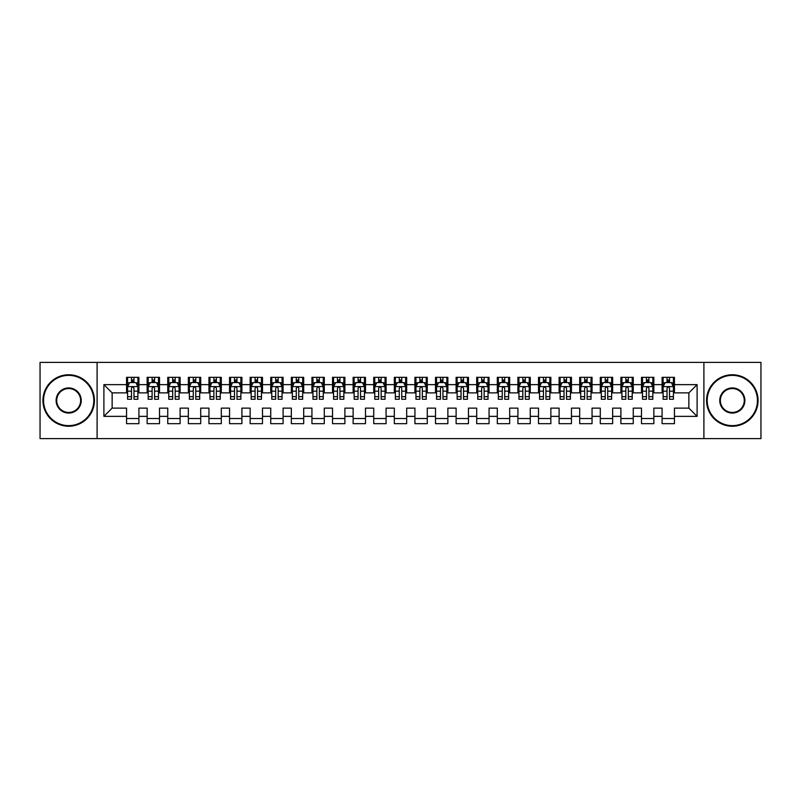 <?xml version="1.0" encoding="UTF-8"?>
<svg xmlns="http://www.w3.org/2000/svg" width="801" height="801" viewBox="0 0 801 801"><rect width="100%" height="100%" fill="white"/><g stroke="black" fill="none" stroke-linecap="round" stroke-linejoin="round"><path stroke-width="1.2" d="M703.899 438.608L760.95 438.608L760.95 362.392L703.899 362.392L703.899 438.608L97.101 438.608L97.101 362.392L40.05 362.392L40.05 438.608L97.101 438.608M703.899 362.392L97.101 362.392M103.9 416.36L103.9 384.64L126.558 384.64L126.558 392.88L112.14 392.88L112.14 408.12L103.9 416.36L126.558 416.36L126.558 423.669L138.913 423.669L138.913 416.36L147.154 416.36L147.154 423.669L159.509 423.669L159.509 416.36L167.749 416.36L167.749 423.669L180.115 423.669L180.115 416.36L188.345 416.36L188.345 423.669L200.711 423.669L200.711 416.36L208.951 416.36L208.951 423.669L221.306 423.669L221.306 416.36L229.547 416.36L229.547 423.669L241.902 423.669L241.902 416.36L250.142 416.36L250.142 423.669L262.498 423.669L262.498 416.36L270.738 416.36L270.738 423.669L283.093 423.669L283.093 416.36L291.334 416.36L291.334 423.669L303.689 423.669L303.689 416.36L311.929 416.36L311.929 423.669L324.295 423.669L324.295 416.36L332.525 416.36L332.525 423.669L344.891 423.669L344.891 416.36L353.131 416.36L353.131 423.669L365.486 423.669L365.486 416.36L373.727 416.36L373.727 423.669L386.082 423.669L386.082 416.36L394.322 416.36L394.322 423.669L406.678 423.669L406.678 416.36L414.918 416.36L414.918 423.669L427.273 423.669L427.273 416.36L435.514 416.36L435.514 423.669L447.869 423.669L447.869 416.36L456.109 416.36L456.109 423.669L468.475 423.669L468.475 416.36L476.705 416.36L476.705 423.669L489.071 423.669L489.071 416.36L497.311 416.36L497.311 423.669L509.666 423.669L509.666 416.36L517.907 416.36L517.907 423.669L530.262 423.669L530.262 416.36L538.502 416.36L538.502 423.669L550.858 423.669L550.858 416.36L559.098 416.36L559.098 423.669L571.453 423.669L571.453 416.36L579.694 416.36L579.694 423.669L592.049 423.669L592.049 416.36L600.289 416.36L600.289 423.669L612.655 423.669L612.655 416.36L620.885 416.36L620.885 423.669L633.251 423.669L633.251 416.36L641.491 416.36L641.491 423.669L653.846 423.669L653.846 416.36L662.087 416.36L662.087 423.669L674.442 423.669L674.442 408.12L688.86 408.12L688.86 392.88L674.442 392.88L674.442 384.64L697.1 384.64L697.1 416.36L674.442 416.36M674.442 384.64L674.442 377.331L662.087 377.331L662.087 384.64L653.846 384.64L653.846 377.331L641.491 377.331L641.491 384.64L633.251 384.64L633.251 377.331L620.885 377.331L620.885 384.64L612.655 384.64L612.655 377.331L600.289 377.331L600.289 384.64L592.049 384.64L592.049 377.331L579.694 377.331L579.694 384.64L571.453 384.64L571.453 377.331L559.098 377.331L559.098 384.64L550.858 384.64L550.858 377.331L538.502 377.331L538.502 384.64L530.262 384.64L530.262 377.331L517.907 377.331L517.907 384.64L509.666 384.64L509.666 377.331L497.311 377.331L497.311 384.64L489.071 384.64L489.071 377.331L476.705 377.331L476.705 384.64L468.475 384.64L468.475 377.331L456.109 377.331L456.109 384.64L447.869 384.64L447.869 377.331L435.514 377.331L435.514 384.64L427.273 384.64L427.273 377.331L414.918 377.331L414.918 384.64L406.678 384.64L406.678 377.331L394.322 377.331L394.322 384.64L386.082 384.64L386.082 377.331L373.727 377.331L373.727 384.64L365.486 384.64L365.486 377.331L353.131 377.331L353.131 384.64L344.891 384.64L344.891 377.331L332.525 377.331L332.525 384.64L324.295 384.64L324.295 377.331L311.929 377.331L311.929 384.64L303.689 384.64L303.689 377.331L291.334 377.331L291.334 384.64L283.093 384.64L283.093 377.331L270.738 377.331L270.738 384.64L262.498 384.64L262.498 377.331L250.142 377.331L250.142 384.64L241.902 384.64L241.902 377.331L229.547 377.331L229.547 384.64L221.306 384.64L221.306 377.331L208.951 377.331L208.951 384.64L200.711 384.64L200.711 377.331L188.345 377.331L188.345 384.64L180.115 384.64L180.115 377.331L167.749 377.331L167.749 384.64L159.509 384.64L159.509 377.331L147.154 377.331L147.154 384.64L138.913 384.64L138.913 377.331L126.558 377.331L126.558 384.64M653.846 416.36L653.846 408.12L662.087 408.12L662.087 416.36M697.1 384.64L688.86 392.88M633.251 416.36L633.251 408.12L641.491 408.12L641.491 416.36M662.087 384.64L662.087 392.88L653.846 392.88L653.846 384.64M612.655 416.36L612.655 408.12L620.885 408.12L620.885 416.36M641.491 384.64L641.491 392.88L633.251 392.88L633.251 384.64M592.049 416.36L592.049 408.12L600.289 408.12L600.289 416.36M620.885 384.64L620.885 392.88L612.655 392.88L612.655 384.64M571.453 416.36L571.453 408.12L579.694 408.12L579.694 416.36M600.289 384.64L600.289 392.88L592.049 392.88L592.049 384.64M550.858 416.36L550.858 408.12L559.098 408.12L559.098 416.36M579.694 384.64L579.694 392.88L571.453 392.88L571.453 384.64M530.262 416.36L530.262 408.12L538.502 408.12L538.502 416.36M559.098 384.64L559.098 392.88L550.858 392.88L550.858 384.64M509.666 416.36L509.666 408.12L517.907 408.12L517.907 416.36M538.502 384.64L538.502 392.88L530.262 392.88L530.262 384.64M489.071 416.36L489.071 408.12L497.311 408.12L497.311 416.36M517.907 384.64L517.907 392.88L509.666 392.88L509.666 384.64M468.475 416.36L468.475 408.12L476.705 408.12L476.705 416.36M497.311 384.64L497.311 392.88L489.071 392.88L489.071 384.64M447.869 416.36L447.869 408.12L456.109 408.12L456.109 416.36M476.705 384.64L476.705 392.88L468.475 392.88L468.475 384.64M427.273 416.36L427.273 408.12L435.514 408.12L435.514 416.36M456.109 384.64L456.109 392.88L447.869 392.88L447.869 384.64M406.678 416.36L406.678 408.12L414.918 408.12L414.918 416.36M435.514 384.64L435.514 392.88L427.273 392.88L427.273 384.64M386.082 416.36L386.082 408.12L394.322 408.12L394.322 416.36M414.918 384.64L414.918 392.88L406.678 392.88L406.678 384.64M365.486 416.36L365.486 408.12L373.727 408.12L373.727 416.36M394.322 384.64L394.322 392.88L386.082 392.88L386.082 384.64M344.891 416.36L344.891 408.12L353.131 408.12L353.131 416.36M373.727 384.64L373.727 392.88L365.486 392.88L365.486 384.64M324.295 416.36L324.295 408.12L332.525 408.12L332.525 416.36M353.131 384.64L353.131 392.88L344.891 392.88L344.891 384.64M303.689 416.36L303.689 408.12L311.929 408.12L311.929 416.36M332.525 384.64L332.525 392.88L324.295 392.88L324.295 384.64M283.093 416.36L283.093 408.12L291.334 408.12L291.334 416.36M311.929 384.64L311.929 392.88L303.689 392.88L303.689 384.64M262.498 416.36L262.498 408.12L270.738 408.12L270.738 416.36M291.334 384.64L291.334 392.88L283.093 392.88L283.093 384.64M241.902 416.36L241.902 408.12L250.142 408.12L250.142 416.36M270.738 384.64L270.738 392.88L262.498 392.88L262.498 384.64M221.306 416.36L221.306 408.12L229.547 408.12L229.547 416.36M250.142 384.64L250.142 392.88L241.902 392.88L241.902 384.64M200.711 416.36L200.711 408.12L208.951 408.12L208.951 416.36M229.547 384.64L229.547 392.88L221.306 392.88L221.306 384.64M180.115 416.36L180.115 408.12L188.345 408.12L188.345 416.36M208.951 384.64L208.951 392.88L200.711 392.88L200.711 384.64M159.509 416.36L159.509 408.12L167.749 408.12L167.749 416.36M188.345 384.64L188.345 392.88L180.115 392.88L180.115 384.64M138.913 416.36L138.913 408.12L147.154 408.12L147.154 416.36M167.749 384.64L167.749 392.88L159.509 392.88L159.509 384.64M112.14 408.12L126.558 408.12L126.558 416.36M147.154 384.64L147.154 392.88L138.913 392.88L138.913 384.64M662.087 382.477L663.118 382.477M673.411 382.477L674.442 382.477M641.491 382.477L642.512 382.477M652.815 382.477L653.846 382.477M620.885 382.477L621.916 382.477M632.219 382.477L633.251 382.477M600.289 382.477L601.321 382.477M611.624 382.477L612.655 382.477M579.694 382.477L580.725 382.477M591.028 382.477L592.049 382.477M559.098 382.477L560.129 382.477M570.422 382.477L571.453 382.477M538.502 382.477L539.534 382.477M549.826 382.477L550.858 382.477M517.907 382.477L518.938 382.477M529.231 382.477L530.262 382.477M497.311 382.477L498.332 382.477M508.635 382.477L509.666 382.477M476.705 382.477L477.736 382.477M488.039 382.477L489.071 382.477M456.109 382.477L457.141 382.477M467.444 382.477L468.475 382.477M435.514 382.477L436.545 382.477M446.848 382.477L447.869 382.477M414.918 382.477L415.949 382.477M426.242 382.477L427.273 382.477M394.322 382.477L395.354 382.477M405.646 382.477L406.678 382.477M373.727 382.477L374.758 382.477M385.051 382.477L386.082 382.477M353.131 382.477L354.152 382.477M364.455 382.477L365.486 382.477M332.525 382.477L333.556 382.477M343.859 382.477L344.891 382.477M311.929 382.477L312.961 382.477M323.264 382.477L324.295 382.477M291.334 382.477L292.365 382.477M302.668 382.477L303.689 382.477M270.738 382.477L271.769 382.477M282.062 382.477L283.093 382.477M250.142 382.477L251.174 382.477M261.466 382.477L262.498 382.477M229.547 382.477L230.578 382.477M240.871 382.477L241.902 382.477M208.951 382.477L209.972 382.477M220.275 382.477L221.306 382.477M188.345 382.477L189.376 382.477M199.679 382.477L200.711 382.477M167.749 382.477L168.781 382.477M179.084 382.477L180.115 382.477M147.154 382.477L148.185 382.477M158.488 382.477L159.509 382.477M126.558 382.477L127.589 382.477M137.882 382.477L138.913 382.477M126.558 418.522L138.913 418.522M147.154 418.522L159.509 418.522M167.749 418.522L180.115 418.522M188.345 418.522L200.711 418.522M208.951 418.522L221.306 418.522M229.547 418.522L241.902 418.522M250.142 418.522L262.498 418.522M270.738 418.522L283.093 418.522M291.334 418.522L303.689 418.522M311.929 418.522L324.295 418.522M332.525 418.522L344.891 418.522M353.131 418.522L365.486 418.522M373.727 418.522L386.082 418.522M394.322 418.522L406.678 418.522M414.918 418.522L427.273 418.522M435.514 418.522L447.869 418.522M456.109 418.522L468.475 418.522M476.705 418.522L489.071 418.522M497.311 418.522L509.666 418.522M517.907 418.522L530.262 418.522M538.502 418.522L550.858 418.522M559.098 418.522L571.453 418.522M579.694 418.522L592.049 418.522M600.289 418.522L612.655 418.522M620.885 418.522L633.251 418.522M641.491 418.522L653.846 418.522M662.087 418.522L674.442 418.522M103.9 384.64L112.14 392.88M688.86 408.12L697.1 416.36M133.977 380.004L131.504 380.004M137.882 396.685L133.977 396.685L133.977 399.268L137.882 399.268L137.882 386.703L135.83 382.578L129.652 382.578L127.589 386.703L127.589 399.268L131.504 399.268L131.504 396.685L127.589 396.685M127.589 386.703L127.589 377.331M137.882 386.703L137.882 377.331M131.504 382.578L131.504 377.331M133.977 377.331L133.977 382.578M133.977 396.685L133.977 388.245C133.146 386.653 132.325 386.653 131.504 388.245L131.504 396.685M133.977 382.477L131.504 382.477M154.573 380.004L152.1 380.004M158.488 396.685L154.573 396.685L154.573 399.268L158.488 399.268L158.488 386.703L156.425 382.578L150.248 382.578L148.185 386.703L148.185 399.268L152.1 399.268L152.1 396.685L148.185 396.685M148.185 386.703L148.185 377.331M158.488 386.703L158.488 377.331M152.1 382.578L152.1 377.331M154.573 377.331L154.573 382.578M154.573 396.685L154.573 388.245C153.752 386.653 152.921 386.653 152.1 388.245L152.1 396.685M154.573 382.477L152.1 382.477M175.169 380.004L172.696 380.004M179.084 396.685L175.169 396.685L175.169 399.268L179.084 399.268L179.084 386.703L177.021 382.578L170.843 382.578L168.781 386.703L168.781 399.268L172.696 399.268L172.696 396.685L168.781 396.685M168.781 386.703L168.781 377.331M179.084 386.703L179.084 377.331M172.696 382.578L172.696 377.331M175.169 377.331L175.169 382.578M175.169 396.685L175.169 388.245C174.348 386.653 173.517 386.653 172.696 388.245L172.696 396.685M175.169 382.477L172.696 382.477M68.676 425.631A25.131 25.131 0 0 0 93.807 400.5A25.131 25.131 0 0 0 68.676 375.369A25.131 25.131 0 0 0 43.554 400.5A25.131 25.131 0 0 0 68.676 425.631M68.676 374.758A25.742 25.742 0 0 1 94.428 400.5A25.742 25.742 0 0 1 68.676 426.242A25.742 25.742 0 0 1 42.934 400.5A25.742 25.742 0 0 1 68.676 374.758M68.676 413.066A12.566 12.566 0 0 1 56.12 400.5A12.566 12.566 0 0 1 68.676 387.934A12.566 12.566 0 0 1 81.241 400.5A12.566 12.566 0 0 1 68.676 413.066M68.676 388.555A11.945 11.945 0 0 0 56.731 400.5A11.945 11.945 0 0 0 68.676 412.445A11.945 11.945 0 0 0 80.631 400.5A11.945 11.945 0 0 0 68.676 388.555M732.324 425.631A25.131 25.131 0 0 0 757.446 400.5A25.131 25.131 0 0 0 732.324 375.369A25.131 25.131 0 0 0 707.193 400.5A25.131 25.131 0 0 0 732.324 425.631M732.324 374.758A25.742 25.742 0 0 1 758.066 400.5A25.742 25.742 0 0 1 732.324 426.242A25.742 25.742 0 0 1 706.572 400.5A25.742 25.742 0 0 1 732.324 374.758M732.324 413.066A12.566 12.566 0 0 1 719.759 400.5A12.566 12.566 0 0 1 732.324 387.934A12.566 12.566 0 0 1 744.88 400.5A12.566 12.566 0 0 1 732.324 413.066M732.324 388.555A11.945 11.945 0 0 0 720.369 400.5A11.945 11.945 0 0 0 732.324 412.445A11.945 11.945 0 0 0 744.269 400.5A11.945 11.945 0 0 0 732.324 388.555M195.764 380.004L193.291 380.004M199.679 396.685L195.764 396.685L195.764 399.268L199.679 399.268L199.679 386.703L197.617 382.578L191.439 382.578L189.376 386.703L189.376 399.268L193.291 399.268L193.291 396.685L189.376 396.685M189.376 386.703L189.376 377.331M199.679 386.703L199.679 377.331M193.291 382.578L193.291 377.331M195.764 377.331L195.764 382.578M195.764 396.685L195.764 388.245C194.943 386.653 194.122 386.653 193.291 388.245L193.291 396.685M195.764 382.477L193.291 382.477M216.36 380.004L213.887 380.004M220.275 396.685L216.36 396.685L216.36 399.268L220.275 399.268L220.275 386.703L218.212 382.578L212.035 382.578L209.972 386.703L209.972 399.268L213.887 399.268L213.887 396.685L209.972 396.685M209.972 386.703L209.972 377.331M220.275 386.703L220.275 377.331M213.887 382.578L213.887 377.331M216.36 377.331L216.36 382.578M216.36 396.685L216.36 388.245C215.539 386.653 214.718 386.653 213.887 388.245L213.887 396.685M216.36 382.477L213.887 382.477M236.956 380.004L234.483 380.004M240.871 396.685L236.956 396.685L236.956 399.268L240.871 399.268L240.871 386.703L238.808 382.578L232.63 382.578L230.578 386.703L230.578 399.268L234.483 399.268L234.483 396.685L230.578 396.685M230.578 386.703L230.578 377.331M240.871 386.703L240.871 377.331M234.483 382.578L234.483 377.331M236.956 377.331L236.956 382.578M236.956 396.685L236.956 388.245C236.135 386.653 235.314 386.653 234.483 388.245L234.483 396.685M236.956 382.477L234.483 382.477M257.552 380.004L255.088 380.004M261.466 396.685L257.552 396.685L257.552 399.268L261.466 399.268L261.466 386.703L259.414 382.578L253.226 382.578L251.174 386.703L251.174 399.268L255.088 399.268L255.088 396.685L251.174 396.685M251.174 386.703L251.174 377.331M261.466 386.703L261.466 377.331M255.088 382.578L255.088 377.331M257.552 377.331L257.552 382.578M257.552 396.685L257.552 388.245C256.731 386.653 255.909 386.653 255.088 388.245L255.088 396.685M257.552 382.477L255.088 382.477M278.157 380.004L275.684 380.004M282.062 396.685L278.157 396.685L278.157 399.268L282.062 399.268L282.062 386.703L280.01 382.578L273.832 382.578L271.769 386.703L271.769 399.268L275.684 399.268L275.684 396.685L271.769 396.685M271.769 386.703L271.769 377.331M282.062 386.703L282.062 377.331M275.684 382.578L275.684 377.331M278.157 377.331L278.157 382.578M278.157 396.685L278.157 388.245C277.326 386.653 276.505 386.653 275.684 388.245L275.684 396.685M278.157 382.477L275.684 382.477M298.753 380.004L296.28 380.004M302.668 396.685L298.753 396.685L298.753 399.268L302.668 399.268L302.668 386.703L300.605 382.578L294.428 382.578L292.365 386.703L292.365 399.268L296.28 399.268L296.28 396.685L292.365 396.685M292.365 386.703L292.365 377.331M302.668 386.703L302.668 377.331M296.28 382.578L296.28 377.331M298.753 377.331L298.753 382.578M298.753 396.685L298.753 388.245C297.932 386.653 297.101 386.653 296.28 388.245L296.28 396.685M298.753 382.477L296.28 382.477M319.349 380.004L316.876 380.004M323.264 396.685L319.349 396.685L319.349 399.268L323.264 399.268L323.264 386.703L321.201 382.578L315.023 382.578L312.961 386.703L312.961 399.268L316.876 399.268L316.876 396.685L312.961 396.685M312.961 386.703L312.961 377.331M323.264 386.703L323.264 377.331M316.876 382.578L316.876 377.331M319.349 377.331L319.349 382.578M319.349 396.685L319.349 388.245C318.528 386.653 317.697 386.653 316.876 388.245L316.876 396.685M319.349 382.477L316.876 382.477M339.944 380.004L337.471 380.004M343.859 396.685L339.944 396.685L339.944 399.268L343.859 399.268L343.859 386.703L341.797 382.578L335.619 382.578L333.556 386.703L333.556 399.268L337.471 399.268L337.471 396.685L333.556 396.685M333.556 386.703L333.556 377.331M343.859 386.703L343.859 377.331M337.471 382.578L337.471 377.331M339.944 377.331L339.944 382.578M339.944 396.685L339.944 388.245C339.123 386.653 338.302 386.653 337.471 388.245L337.471 396.685M339.944 382.477L337.471 382.477M360.54 380.004L358.067 380.004M364.455 396.685L360.54 396.685L360.54 399.268L364.455 399.268L364.455 386.703L362.392 382.578L356.215 382.578L354.152 386.703L354.152 399.268L358.067 399.268L358.067 396.685L354.152 396.685M354.152 386.703L354.152 377.331M364.455 386.703L364.455 377.331M358.067 382.578L358.067 377.331M360.54 377.331L360.54 382.578M360.54 396.685L360.54 388.245C359.719 386.653 358.898 386.653 358.067 388.245L358.067 396.685M360.54 382.477L358.067 382.477M381.136 380.004L378.663 380.004M385.051 396.685L381.136 396.685L381.136 399.268L385.051 399.268L385.051 386.703L382.988 382.578L376.81 382.578L374.758 386.703L374.758 399.268L378.663 399.268L378.663 396.685L374.758 396.685M374.758 386.703L374.758 377.331M385.051 386.703L385.051 377.331M378.663 382.578L378.663 377.331M381.136 377.331L381.136 382.578M381.136 396.685L381.136 388.245C380.315 386.653 379.494 386.653 378.663 388.245L378.663 396.685M381.136 382.477L378.663 382.477M401.732 380.004L399.268 380.004M405.646 396.685L401.732 396.685L401.732 399.268L405.646 399.268L405.646 386.703L403.594 382.578L397.406 382.578L395.354 386.703L395.354 399.268L399.268 399.268L399.268 396.685L395.354 396.685M395.354 386.703L395.354 377.331M405.646 386.703L405.646 377.331M399.268 382.578L399.268 377.331M401.732 377.331L401.732 382.578M401.732 396.685L401.732 388.245C400.911 386.653 400.089 386.653 399.268 388.245L399.268 396.685M401.732 382.477L399.268 382.477M422.337 380.004L419.864 380.004M426.242 396.685L422.337 396.685L422.337 399.268L426.242 399.268L426.242 386.703L424.19 382.578L418.012 382.578L415.949 386.703L415.949 399.268L419.864 399.268L419.864 396.685L415.949 396.685M415.949 386.703L415.949 377.331M426.242 386.703L426.242 377.331M419.864 382.578L419.864 377.331M422.337 377.331L422.337 382.578M422.337 396.685L422.337 388.245C421.506 386.653 420.685 386.653 419.864 388.245L419.864 396.685M422.337 382.477L419.864 382.477M442.933 380.004L440.46 380.004M446.848 396.685L442.933 396.685L442.933 399.268L446.848 399.268L446.848 386.703L444.785 382.578L438.608 382.578L436.545 386.703L436.545 399.268L440.46 399.268L440.46 396.685L436.545 396.685M436.545 386.703L436.545 377.331M446.848 386.703L446.848 377.331M440.46 382.578L440.46 377.331M442.933 377.331L442.933 382.578M442.933 396.685L442.933 388.245C442.112 386.653 441.281 386.653 440.46 388.245L440.46 396.685M442.933 382.477L440.46 382.477M463.529 380.004L461.056 380.004M467.444 396.685L463.529 396.685L463.529 399.268L467.444 399.268L467.444 386.703L465.381 382.578L459.203 382.578L457.141 386.703L457.141 399.268L461.056 399.268L461.056 396.685L457.141 396.685M457.141 386.703L457.141 377.331M467.444 386.703L467.444 377.331M461.056 382.578L461.056 377.331M463.529 377.331L463.529 382.578M463.529 396.685L463.529 388.245C462.708 386.653 461.877 386.653 461.056 388.245L461.056 396.685M463.529 382.477L461.056 382.477M484.124 380.004L481.651 380.004M488.039 396.685L484.124 396.685L484.124 399.268L488.039 399.268L488.039 386.703L485.977 382.578L479.799 382.578L477.736 386.703L477.736 399.268L481.651 399.268L481.651 396.685L477.736 396.685M477.736 386.703L477.736 377.331M488.039 386.703L488.039 377.331M481.651 382.578L481.651 377.331M484.124 377.331L484.124 382.578M484.124 396.685L484.124 388.245C483.303 386.653 482.482 386.653 481.651 388.245L481.651 396.685M484.124 382.477L481.651 382.477M504.72 380.004L502.247 380.004M508.635 396.685L504.72 396.685L504.72 399.268L508.635 399.268L508.635 386.703L506.572 382.578L500.395 382.578L498.332 386.703L498.332 399.268L502.247 399.268L502.247 396.685L498.332 396.685M498.332 386.703L498.332 377.331M508.635 386.703L508.635 377.331M502.247 382.578L502.247 377.331M504.72 377.331L504.72 382.578M504.72 396.685L504.72 388.245C503.899 386.653 503.078 386.653 502.247 388.245L502.247 396.685M504.72 382.477L502.247 382.477M525.316 380.004L522.843 380.004M529.231 396.685L525.316 396.685L525.316 399.268L529.231 399.268L529.231 386.703L527.168 382.578L520.99 382.578L518.938 386.703L518.938 399.268L522.843 399.268L522.843 396.685L518.938 396.685M518.938 386.703L518.938 377.331M529.231 386.703L529.231 377.331M522.843 382.578L522.843 377.331M525.316 377.331L525.316 382.578M525.316 396.685L525.316 388.245C524.495 386.653 523.674 386.653 522.843 388.245L522.843 396.685M525.316 382.477L522.843 382.477M545.912 380.004L543.448 380.004M549.826 396.685L545.912 396.685L545.912 399.268L549.826 399.268L549.826 386.703L547.774 382.578L541.586 382.578L539.534 386.703L539.534 399.268L543.448 399.268L543.448 396.685L539.534 396.685M539.534 386.703L539.534 377.331M549.826 386.703L549.826 377.331M543.448 382.578L543.448 377.331M545.912 377.331L545.912 382.578M545.912 396.685L545.912 388.245C545.091 386.653 544.269 386.653 543.448 388.245L543.448 396.685M545.912 382.477L543.448 382.477M566.517 380.004L564.044 380.004M570.422 396.685L566.517 396.685L566.517 399.268L570.422 399.268L570.422 386.703L568.37 382.578L562.192 382.578L560.129 386.703L560.129 399.268L564.044 399.268L564.044 396.685L560.129 396.685M560.129 386.703L560.129 377.331M570.422 386.703L570.422 377.331M564.044 382.578L564.044 377.331M566.517 377.331L566.517 382.578M566.517 396.685L566.517 388.245C565.686 386.653 564.865 386.653 564.044 388.245L564.044 396.685M566.517 382.477L564.044 382.477M587.113 380.004L584.64 380.004M591.028 396.685L587.113 396.685L587.113 399.268L591.028 399.268L591.028 386.703L588.965 382.578L582.788 382.578L580.725 386.703L580.725 399.268L584.64 399.268L584.64 396.685L580.725 396.685M580.725 386.703L580.725 377.331M591.028 386.703L591.028 377.331M584.64 382.578L584.64 377.331M587.113 377.331L587.113 382.578M587.113 396.685L587.113 388.245C586.292 386.653 585.461 386.653 584.64 388.245L584.64 396.685M587.113 382.477L584.64 382.477M607.709 380.004L605.236 380.004M611.624 396.685L607.709 396.685L607.709 399.268L611.624 399.268L611.624 386.703L609.561 382.578L603.383 382.578L601.321 386.703L601.321 399.268L605.236 399.268L605.236 396.685L601.321 396.685M601.321 386.703L601.321 377.331M611.624 386.703L611.624 377.331M605.236 382.578L605.236 377.331M607.709 377.331L607.709 382.578M607.709 396.685L607.709 388.245C606.888 386.653 606.057 386.653 605.236 388.245L605.236 396.685M607.709 382.477L605.236 382.477M628.304 380.004L625.831 380.004M632.219 396.685L628.304 396.685L628.304 399.268L632.219 399.268L632.219 386.703L630.157 382.578L623.979 382.578L621.916 386.703L621.916 399.268L625.831 399.268L625.831 396.685L621.916 396.685M621.916 386.703L621.916 377.331M632.219 386.703L632.219 377.331M625.831 382.578L625.831 377.331M628.304 377.331L628.304 382.578M628.304 396.685L628.304 388.245C627.483 386.653 626.662 386.653 625.831 388.245L625.831 396.685M628.304 382.477L625.831 382.477M648.9 380.004L646.427 380.004M652.815 396.685L648.9 396.685L648.9 399.268L652.815 399.268L652.815 386.703L650.752 382.578L644.575 382.578L642.512 386.703L642.512 399.268L646.427 399.268L646.427 396.685L642.512 396.685M642.512 386.703L642.512 377.331M652.815 386.703L652.815 377.331M646.427 382.578L646.427 377.331M648.9 377.331L648.9 382.578M648.9 396.685L648.9 388.245C648.079 386.653 647.258 386.653 646.427 388.245L646.427 396.685M648.9 382.477L646.427 382.477M669.496 380.004L667.023 380.004M673.411 396.685L669.496 396.685L669.496 399.268L673.411 399.268L673.411 386.703L671.348 382.578L665.17 382.578L663.118 386.703L663.118 399.268L667.023 399.268L667.023 396.685L663.118 396.685M663.118 386.703L663.118 377.331M673.411 386.703L673.411 377.331M667.023 382.578L667.023 377.331M669.496 377.331L669.496 382.578M669.496 396.685L669.496 388.245C668.675 386.653 667.854 386.653 667.023 388.245L667.023 396.685M669.496 382.477L667.023 382.477M137.832 386.593L127.639 386.593M127.589 382.828L129.522 382.828M135.95 382.828L137.882 382.828M131.504 391.158L127.589 391.158M137.882 391.158L133.977 391.158M133.977 381.316L131.504 381.316M158.428 386.593L148.235 386.593M148.185 382.828L150.117 382.828M156.545 382.828L158.488 382.828M152.1 391.158L148.185 391.158M158.488 391.158L154.573 391.158M154.573 381.316L152.1 381.316M179.034 386.593L168.831 386.593M168.781 382.828L170.723 382.828M177.141 382.828L179.084 382.828M172.696 391.158L168.781 391.158M179.084 391.158L175.169 391.158M175.169 381.316L172.696 381.316M199.629 386.593L189.426 386.593M189.376 382.828L191.319 382.828M197.737 382.828L199.679 382.828M193.291 391.158L189.376 391.158M199.679 391.158L195.764 391.158M195.764 381.316L193.291 381.316M220.225 386.593L210.032 386.593M209.972 382.828L211.915 382.828M218.343 382.828L220.275 382.828M213.887 391.158L209.972 391.158M220.275 391.158L216.36 391.158M216.36 381.316L213.887 381.316M240.821 386.593L230.628 386.593M230.578 382.828L232.51 382.828M238.938 382.828L240.871 382.828M234.483 391.158L230.578 391.158M240.871 391.158L236.956 391.158M236.956 381.316L234.483 381.316M261.416 386.593L251.224 386.593M251.174 382.828L253.106 382.828M259.534 382.828L261.466 382.828M255.088 391.158L251.174 391.158M261.466 391.158L257.552 391.158M257.552 381.316L255.088 381.316M282.012 386.593L271.819 386.593M271.769 382.828L273.702 382.828M280.13 382.828L282.062 382.828M275.684 391.158L271.769 391.158M282.062 391.158L278.157 391.158M278.157 381.316L275.684 381.316M302.608 386.593L292.415 386.593M292.365 382.828L294.297 382.828M300.725 382.828L302.668 382.828M296.28 391.158L292.365 391.158M302.668 391.158L298.753 391.158M298.753 381.316L296.28 381.316M323.214 386.593L313.011 386.593M312.961 382.828L314.903 382.828M321.321 382.828L323.264 382.828M316.876 391.158L312.961 391.158M323.264 391.158L319.349 391.158M319.349 381.316L316.876 381.316M343.809 386.593L333.606 386.593M333.556 382.828L335.499 382.828M341.917 382.828L343.859 382.828M337.471 391.158L333.556 391.158M343.859 391.158L339.944 391.158M339.944 381.316L337.471 381.316M364.405 386.593L354.212 386.593M354.152 382.828L356.095 382.828M362.523 382.828L364.455 382.828M358.067 391.158L354.152 391.158M364.455 391.158L360.54 391.158M360.54 381.316L358.067 381.316M385.001 386.593L374.808 386.593M374.758 382.828L376.69 382.828M383.118 382.828L385.051 382.828M378.663 391.158L374.758 391.158M385.051 391.158L381.136 391.158M381.136 381.316L378.663 381.316M405.596 386.593L395.404 386.593M395.354 382.828L397.286 382.828M403.714 382.828L405.646 382.828M399.268 391.158L395.354 391.158M405.646 391.158L401.732 391.158M401.732 381.316L399.268 381.316M426.192 386.593L415.999 386.593M415.949 382.828L417.882 382.828M424.31 382.828L426.242 382.828M419.864 391.158L415.949 391.158M426.242 391.158L422.337 391.158M422.337 381.316L419.864 381.316M446.788 386.593L436.595 386.593M436.545 382.828L438.477 382.828M444.905 382.828L446.848 382.828M440.46 391.158L436.545 391.158M446.848 391.158L442.933 391.158M442.933 381.316L440.46 381.316M467.394 386.593L457.191 386.593M457.141 382.828L459.083 382.828M465.501 382.828L467.444 382.828M461.056 391.158L457.141 391.158M467.444 391.158L463.529 391.158M463.529 381.316L461.056 381.316M487.989 386.593L477.786 386.593M477.736 382.828L479.679 382.828M486.097 382.828L488.039 382.828M481.651 391.158L477.736 391.158M488.039 391.158L484.124 391.158M484.124 381.316L481.651 381.316M508.585 386.593L498.392 386.593M498.332 382.828L500.275 382.828M506.703 382.828L508.635 382.828M502.247 391.158L498.332 391.158M508.635 391.158L504.72 391.158M504.72 381.316L502.247 381.316M529.181 386.593L518.988 386.593M518.938 382.828L520.87 382.828M527.298 382.828L529.231 382.828M522.843 391.158L518.938 391.158M529.231 391.158L525.316 391.158M525.316 381.316L522.843 381.316M549.776 386.593L539.584 386.593M539.534 382.828L541.466 382.828M547.894 382.828L549.826 382.828M543.448 391.158L539.534 391.158M549.826 391.158L545.912 391.158M545.912 381.316L543.448 381.316M570.372 386.593L560.179 386.593M560.129 382.828L562.062 382.828M568.49 382.828L570.422 382.828M564.044 391.158L560.129 391.158M570.422 391.158L566.517 391.158M566.517 381.316L564.044 381.316M590.968 386.593L580.775 386.593M580.725 382.828L582.657 382.828M589.085 382.828L591.028 382.828M584.64 391.158L580.725 391.158M591.028 391.158L587.113 391.158M587.113 381.316L584.64 381.316M611.574 386.593L601.371 386.593M601.321 382.828L603.263 382.828M609.681 382.828L611.624 382.828M605.236 391.158L601.321 391.158M611.624 391.158L607.709 391.158M607.709 381.316L605.236 381.316M632.169 386.593L621.966 386.593M621.916 382.828L623.859 382.828M630.277 382.828L632.219 382.828M625.831 391.158L621.916 391.158M632.219 391.158L628.304 391.158M628.304 381.316L625.831 381.316M652.765 386.593L642.572 386.593M642.512 382.828L644.455 382.828M650.883 382.828L652.815 382.828M646.427 391.158L642.512 391.158M652.815 391.158L648.9 391.158M648.9 381.316L646.427 381.316M673.361 386.593L663.168 386.593M663.118 382.828L665.05 382.828M671.478 382.828L673.411 382.828M667.023 391.158L663.118 391.158M673.411 391.158L669.496 391.158M669.496 381.316L667.023 381.316"/></g></svg>
